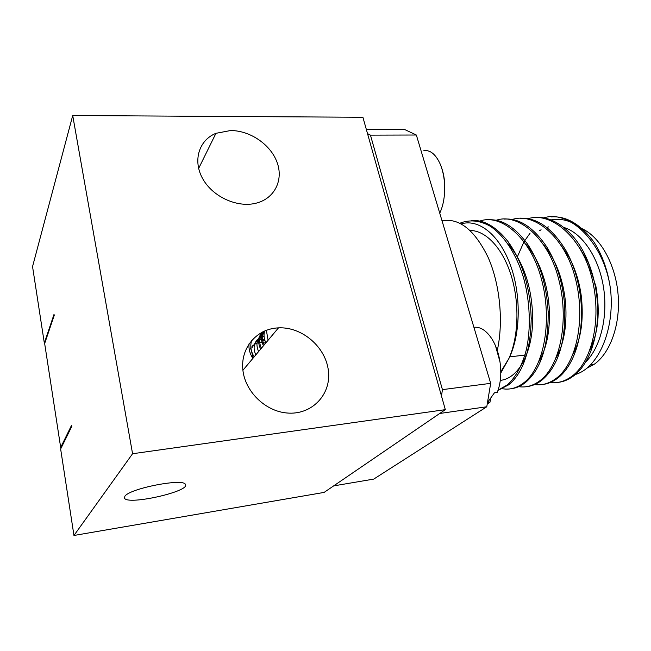 <?xml version="1.0" encoding="UTF-8"?>
<svg xmlns="http://www.w3.org/2000/svg" width="651" height="651" viewBox="0 0 651 651"><rect width="100%" height="100%" fill="white"/><g stroke="black" fill="none" stroke-linecap="round" stroke-linejoin="round"><path stroke-width="0.98" d="M60.641 449.003L71.813 426.356L71.626 425.193L60.681 447.481L44.659 343.525L54.204 315.426L54.033 314.343L44.325 343.044L32.55 266.593L72.717 115.528L362.908 117.278L445.325 409.65L324.092 492.416L73.954 535.472L60.641 449.003M276.585 327.99C256.079 329.715 240.52 348.22 242.856 369.784C244.955 391.341 265.055 411.106 286.782 412.978C311.723 415.46 331.44 394.49 328.397 370.785C325.809 347.081 302.097 326.631 278.482 327.86L276.585 327.99M445.325 409.65L132.568 453.739L73.954 535.472M132.568 453.739L72.717 115.528M124.87 496.257L124.496 498.202C127.897 505.542 190.751 491.269 185.405 484.458C183.964 477.948 129.687 488.38 124.87 496.257M230.6 130.534L215.945 133.317C198.775 140.209 192.444 161.017 202.925 179.098C213.186 197.245 237.949 208.149 256.527 203.071C274.828 198.286 283.641 179.863 277.033 162.221C270.588 144.555 250.114 130.493 230.6 130.534M44.846 342.996L44.325 343.044M61.438 447.383L60.681 447.481M442.013 220.738C459.329 217.792 474.685 229.982 488.079 257.3C499.935 283.95 503.662 321.513 497.299 350.417M550.884 219.932C566.24 217.068 580.537 224.359 593.785 241.806C602.5 255.2 608.099 271.207 610.581 289.833C614.886 329.788 598.277 368.01 575.346 374.488M517.35 256.844L523.86 242.034M524.096 241.627L530.126 233.091M539.614 230.641L541.095 229.787M546.767 227.394L548.622 226.89M563.921 227.476C581.88 232.822 598.562 256.852 603.412 286.7C608.303 316.532 600.499 347.756 585.469 362.208M470.12 230.495C485.67 230.421 502.499 247.828 511.092 275.251C519.693 302.642 518.668 336.787 508.927 358.441L500.79 371.778M461.201 223.903C478.135 218.63 498.585 233.823 509.92 263.826C521.386 293.764 520.89 334.354 508.927 358.441L500.79 373.031M367.522 133.634L370.452 135.131L416.347 135.009L404.8 129.582L366.375 129.573M370.452 135.131L442.428 389.64L441.492 396.028M416.347 135.009L490.683 383.333L442.428 389.64M490.683 383.333L486.777 406.769L439.734 413.475M486.777 406.769L373.731 479.095L333.637 485.898M593.443 341.588L592.133 343.101M582.14 228.704C600.214 237.119 615.496 264.021 618.068 294.244C620.696 324.467 610.215 353.387 593.842 364.544L586.461 368.425M578.999 227.386L580.928 228.151M459.899 223.228C469.566 219.387 479.624 220.355 490.081 226.141C504.183 235.296 516.682 254.818 523.396 277.269C530.06 300.697 531.159 328.682 526.26 350.075C522.192 365.406 515.926 376.994 507.454 384.847L498.105 390.104M478.941 221.413C500.603 212.551 530.622 237.997 541.225 278.294C552.902 320.471 543.91 367.424 523.982 382.65C517.081 387.988 509.953 390.022 502.605 388.737M496.078 220.331C518.066 212.372 548.077 238.16 558.322 277.855C569.69 319.543 560.356 365.39 540.216 380.493C533.275 385.75 526.106 387.809 518.717 386.653M512.158 219.525C534.471 211.795 564.751 237.46 574.931 276.748C586.25 318.038 576.64 363.364 556.166 378.386C549.184 383.561 541.982 385.628 534.561 384.595M527.977 218.744C550.6 211.217 581.115 236.744 591.246 275.625C602.525 316.508 592.654 361.329 571.871 376.294C564.848 381.405 557.606 383.488 550.144 382.56M543.536 217.971C569.674 209.004 604.771 243.498 610.581 289.833M471.479 220.599C483.799 219.542 495.956 226.507 507.951 241.488C522.574 261.848 530.321 287.661 531.192 318.917C530.606 350.45 523.225 372.356 509.041 384.635L498.015 390.364M487.973 219.835C501.547 218.752 514.672 226.751 527.359 243.848C539.744 262.304 546.685 285.089 548.166 312.211C548.451 345.933 540.908 369.345 525.536 382.446C520.865 386.141 515.999 388.24 510.921 388.753M504.183 219.086C519.254 217.995 533.438 227.272 546.742 246.9C556.678 263.012 562.635 282.322 564.629 304.831C566.11 341.034 558.485 366.188 541.746 380.29C536.994 383.968 532.038 386.067 526.879 386.596M520.133 218.345C537.067 217.32 552.455 228.241 566.28 251.099C573.433 264.127 578.145 279.206 580.432 296.327C584.94 333.003 574.776 365.17 557.671 378.19C552.845 381.836 547.808 383.935 542.576 384.481M535.822 217.613C553 215.619 574.898 231.496 586.445 257.951C590.18 266.178 593.061 275.235 595.071 285.122C602.891 324.149 592.434 362.338 573.344 376.099C568.445 379.736 563.335 381.836 558.021 382.397M511.938 250.074L512.337 249.195M551.251 216.897C566.207 215.831 580.391 224.139 593.785 241.806M589.716 350.441C598.245 333.279 600.344 312.089 596.023 286.855L588.374 262.792L578.918 246.737M511.906 248.633L511.499 249.333M572.953 354.29C580.969 339.415 583.784 320.251 581.384 296.815C579.382 281.761 575.215 268.481 568.901 256.958L561.577 245.891M555.938 358.083C563.709 344.574 566.964 326.688 565.719 304.424C563.969 284.682 558.713 267.683 549.949 253.426L543.992 245.167M538.678 361.81C546.287 349.31 549.875 332.392 549.444 311.04C548.142 287.286 542.023 267.244 531.078 250.904L526.154 244.532M500.302 380.379C518.302 378.662 533.088 352.736 532.689 317.078C531.932 289.728 525.097 267.024 512.166 248.975L508.065 243.995M487.469 402.587L494.451 392.789L497.234 392.407C500.7 383.699 501.62 373.503 499.976 361.81C498.601 353.135 495.997 345.632 492.156 339.301C486.549 330.602 480.462 326.599 473.904 327.29M487.249 403.945L489.886 402.456L487.436 402.798M490.496 399.608L489.886 402.456M439.75 213.194C443.152 205.854 444.804 197.107 444.698 186.935C444.462 177.869 442.81 169.911 439.742 163.067C435.316 153.953 430.018 149.82 423.85 150.658M259.952 339.749L261.507 339.871M262.589 340.025L264.933 340.587M265.095 343.02L265.608 343.207M254.183 356.838C250.822 351.459 249.976 345.998 251.644 340.457C249.976 345.998 250.822 351.459 254.183 356.829M264.208 344.875C261.808 339.814 261.84 335.241 264.29 331.156M261.376 348.261C258.317 341.214 259.358 335.599 264.501 331.416M258.585 351.589C255.2 343.289 257.047 337.259 264.119 333.515M255.827 354.868C253.353 349.497 253.573 344.753 256.478 340.636M256.942 340.074L264.046 336.103M253.117 358.099L251.416 350.645M251.888 347.772L256.209 341.572M256.6 341.303L261.458 339.407M261.979 339.326L264.534 339.228M249.439 350.384L250.863 347.585M251.929 346.275L255.884 343.525M256.307 343.354L258.634 342.703M259.147 342.621L262.084 342.516M262.76 342.572L265.641 343.175M262.524 336.469L264.078 336.583M262.939 331.717C258.13 336.298 257.357 342.1 260.628 349.148M262.898 331.807C260.742 336.128 260.929 340.782 263.46 345.771M265.893 342.874C263.956 338.87 263.533 334.915 264.615 331.009M249.007 343.883C248.617 348.944 249.903 353.794 252.857 358.416M268.09 340.253L266.365 330.301M242.904 370.281L278.482 327.86M198.628 168.471L215.945 133.317M124.341 497.291L124.496 498.202M575.451 349.099L574.8 349.172M559.404 350.995L558.468 351.109M543.072 352.923L541.844 353.07M526.447 354.893L509.676 356.878M593.842 364.544L590.302 364.999M573.352 376.099L571.871 376.294M557.679 378.174L556.174 378.377M541.746 380.29L540.216 380.493M525.544 382.438L523.982 382.65M509.049 384.627L507.471 384.839M507.951 241.488L512.166 248.975M531.192 318.917L532.689 317.078M527.359 243.848L531.078 250.904M548.166 312.211L549.444 311.04M546.742 246.9L549.949 253.426M564.629 304.831L565.719 304.424M566.28 251.099L568.901 256.958M580.432 296.327L581.384 296.815M586.445 257.951L588.374 262.792M595.071 285.122L596.023 286.855M499.976 361.81L495.492 345.795M488.51 401.724L487.599 401.854M444.698 186.935C444.771 179.245 443.38 171.888 440.524 164.866"/></g></svg>
